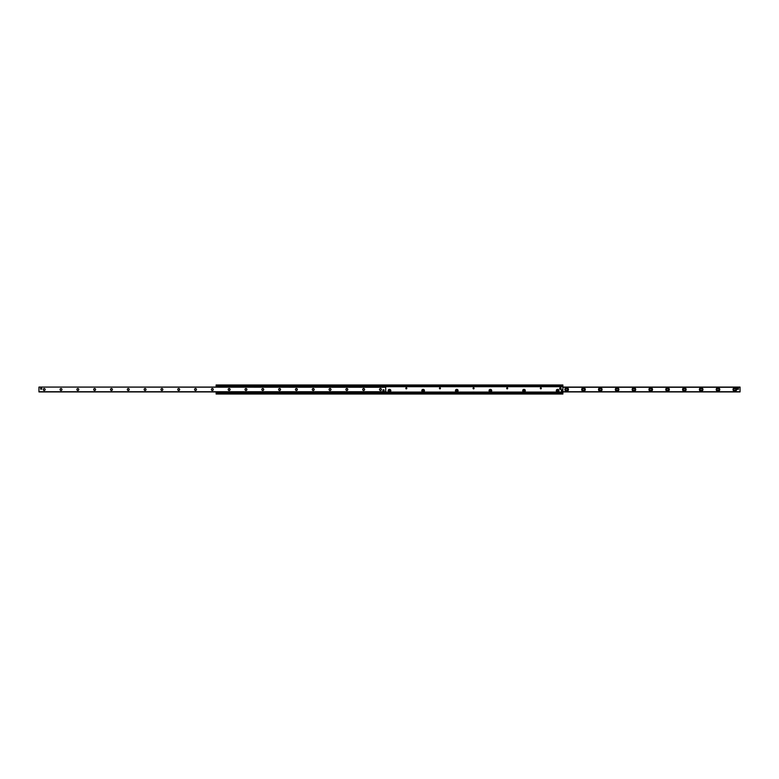 <?xml version="1.0" encoding="UTF-8"?>
<svg xmlns="http://www.w3.org/2000/svg" width="779" height="779" viewBox="0 0 779 779"><rect width="100%" height="100%" fill="white"/><g stroke="black" fill="none" stroke-linecap="round" stroke-linejoin="round"><path stroke-width="1.17" d="M556.313 390.659A1.315 1.315 0 0 1 558.29 389.519A1.315 1.315 0 0 1 558.29 391.798A1.315 1.315 0 0 1 556.313 390.659M541.337 388.341A0.516 0.516 0 0 1 540.821 388.857A0.516 0.516 0 0 1 540.305 388.341A0.516 0.516 0 0 1 540.821 387.825A0.516 0.516 0 0 1 541.337 388.341M522.69 390.659A1.315 1.315 0 0 1 524.656 389.519A1.315 1.315 0 0 1 524.656 391.798A1.315 1.315 0 0 1 522.69 390.659M507.704 388.341A0.516 0.516 0 0 1 507.187 388.857A0.516 0.516 0 0 1 506.671 388.341A0.516 0.516 0 0 1 507.187 387.825A0.516 0.516 0 0 1 507.704 388.341M489.066 390.659A1.315 1.315 0 0 1 491.033 389.519A1.315 1.315 0 0 1 491.033 391.798A1.315 1.315 0 0 1 489.066 390.659M474.08 388.341A0.516 0.516 0 0 1 473.564 388.857A0.516 0.516 0 0 1 473.048 388.341A0.516 0.516 0 0 1 473.564 387.825A0.516 0.516 0 0 1 474.08 388.341M455.442 390.659A1.315 1.315 0 0 1 457.409 389.519A1.315 1.315 0 0 1 457.409 391.798A1.315 1.315 0 0 1 455.442 390.659M440.456 388.341A0.516 0.516 0 0 1 439.94 388.857A0.516 0.516 0 0 1 439.424 388.341A0.516 0.516 0 0 1 439.94 387.825A0.516 0.516 0 0 1 440.456 388.341M421.809 390.659A1.315 1.315 0 0 1 423.786 389.519A1.315 1.315 0 0 1 423.786 391.798A1.315 1.315 0 0 1 421.809 390.659M406.833 388.341A0.516 0.516 0 0 1 406.317 388.857A0.516 0.516 0 0 1 405.801 388.341A0.516 0.516 0 0 1 406.317 387.825A0.516 0.516 0 0 1 406.833 388.341M388.185 390.659A1.315 1.315 0 0 1 390.152 389.519A1.315 1.315 0 0 1 390.152 391.798A1.315 1.315 0 0 1 388.185 390.659M216.114 394.018L562.886 394.018L562.886 392.82L216.114 392.82L216.114 394.018M216.114 391.925L216.114 392.82L562.886 392.82L562.886 384.982L216.114 384.982L216.114 387.075M216.114 392.704L562.886 392.704M216.114 386.296L562.886 386.296M562.886 386.15L216.114 386.18L562.886 386.15M734.792 388.604A0.896 0.896 0 0 0 734.022 389.948A0.896 0.896 0 0 0 735.571 389.948A0.896 0.896 0 0 0 734.792 388.604M717.985 388.604A0.896 0.896 0 0 0 717.206 389.948A0.896 0.896 0 0 0 718.754 389.948A0.896 0.896 0 0 0 717.985 388.604M701.168 388.604A0.896 0.896 0 0 0 700.399 389.948A0.896 0.896 0 0 0 701.947 389.948A0.896 0.896 0 0 0 701.168 388.604M684.361 388.604A0.896 0.896 0 0 0 683.582 389.948A0.896 0.896 0 0 0 685.13 389.948A0.896 0.896 0 0 0 684.361 388.604M667.545 388.604A0.896 0.896 0 0 0 666.775 389.948A0.896 0.896 0 0 0 668.314 389.948A0.896 0.896 0 0 0 667.545 388.604M650.728 388.604A0.896 0.896 0 0 0 649.959 389.948A0.896 0.896 0 0 0 651.507 389.948A0.896 0.896 0 0 0 650.728 388.604M633.921 388.604A0.896 0.896 0 0 0 633.142 389.948A0.896 0.896 0 0 0 634.69 389.948A0.896 0.896 0 0 0 633.921 388.604M617.104 388.604A0.896 0.896 0 0 0 616.335 389.948A0.896 0.896 0 0 0 617.883 389.948A0.896 0.896 0 0 0 617.104 388.604M600.288 388.604A0.896 0.896 0 0 0 599.518 389.948A0.896 0.896 0 0 0 601.067 389.948A0.896 0.896 0 0 0 600.288 388.604M583.481 388.604A0.896 0.896 0 0 0 582.702 389.948A0.896 0.896 0 0 0 584.25 389.948A0.896 0.896 0 0 0 583.481 388.604M566.664 388.604A0.896 0.896 0 0 0 565.895 389.948A0.896 0.896 0 0 0 567.443 389.948A0.896 0.896 0 0 0 566.664 388.604M734.792 387.718A1.782 1.782 0 0 1 736.34 390.396A1.782 1.782 0 0 1 733.253 390.396A1.782 1.782 0 0 1 734.792 387.718M717.985 387.718A1.782 1.782 0 0 1 719.533 390.396A1.782 1.782 0 0 1 716.437 390.396A1.782 1.782 0 0 1 717.985 387.718M701.168 387.718A1.782 1.782 0 0 1 702.716 390.396A1.782 1.782 0 0 1 699.62 390.396A1.782 1.782 0 0 1 701.168 387.718M684.361 387.718A1.782 1.782 0 0 1 685.9 390.396A1.782 1.782 0 0 1 682.813 390.396A1.782 1.782 0 0 1 684.361 387.718M667.545 387.718A1.782 1.782 0 0 1 669.093 390.396A1.782 1.782 0 0 1 665.996 390.396A1.782 1.782 0 0 1 667.545 387.718M650.728 387.718A1.782 1.782 0 0 1 652.276 390.396A1.782 1.782 0 0 1 649.18 390.396A1.782 1.782 0 0 1 650.728 387.718M633.921 387.718A1.782 1.782 0 0 1 635.469 390.396A1.782 1.782 0 0 1 632.373 390.396A1.782 1.782 0 0 1 633.921 387.718M617.104 387.718A1.782 1.782 0 0 1 618.653 390.396A1.782 1.782 0 0 1 615.556 390.396A1.782 1.782 0 0 1 617.104 387.718M600.288 387.718A1.782 1.782 0 0 1 601.836 390.396A1.782 1.782 0 0 1 598.749 390.396A1.782 1.782 0 0 1 600.288 387.718M583.481 387.718A1.782 1.782 0 0 1 585.029 390.396A1.782 1.782 0 0 1 581.932 390.396A1.782 1.782 0 0 1 583.481 387.718M566.664 387.718A1.782 1.782 0 0 1 568.212 390.396A1.782 1.782 0 0 1 565.116 390.396A1.782 1.782 0 0 1 566.664 387.718M738.473 388.653A0.633 0.633 0 0 1 737.84 389.276M562.886 391.886L740.05 391.886L740.05 387.075L562.886 387.114M44.208 388.604A0.896 0.896 0 0 1 44.978 389.948A0.896 0.896 0 0 1 43.429 389.948A0.896 0.896 0 0 1 44.208 388.604M44.208 388.546A0.954 0.954 0 0 0 43.381 389.977A0.954 0.954 0 0 0 45.036 389.977A0.954 0.954 0 0 0 44.208 388.546M38.95 387.28L38.95 391.925L385.722 391.925L385.722 387.075L38.95 387.075L385.722 387.28M61.015 388.546A0.954 0.954 0 0 0 60.187 389.977A0.954 0.954 0 0 0 61.843 389.977A0.954 0.954 0 0 0 61.015 388.546M94.639 388.546A0.954 0.954 0 0 0 93.811 389.977A0.954 0.954 0 0 0 95.466 389.977A0.954 0.954 0 0 0 94.639 388.546M128.272 388.546A0.954 0.954 0 0 0 127.444 389.977A0.954 0.954 0 0 0 129.1 389.977A0.954 0.954 0 0 0 128.272 388.546M161.896 388.546A0.954 0.954 0 0 0 161.068 389.977A0.954 0.954 0 0 0 162.723 389.977A0.954 0.954 0 0 0 161.896 388.546M195.519 388.546A0.954 0.954 0 0 0 194.692 389.977A0.954 0.954 0 0 0 196.347 389.977A0.954 0.954 0 0 0 195.519 388.546M229.143 388.546A0.954 0.954 0 0 0 228.315 389.977A0.954 0.954 0 0 0 229.971 389.977A0.954 0.954 0 0 0 229.143 388.546M262.776 388.546A0.954 0.954 0 0 0 261.948 389.977A0.954 0.954 0 0 0 263.604 389.977A0.954 0.954 0 0 0 262.776 388.546M296.4 388.546A0.954 0.954 0 0 0 295.572 389.977A0.954 0.954 0 0 0 297.227 389.977A0.954 0.954 0 0 0 296.4 388.546M330.023 388.546A0.954 0.954 0 0 0 329.196 389.977A0.954 0.954 0 0 0 330.851 389.977A0.954 0.954 0 0 0 330.023 388.546M363.647 388.546A0.954 0.954 0 0 0 362.819 389.977A0.954 0.954 0 0 0 364.475 389.977A0.954 0.954 0 0 0 363.647 388.546M383.511 389.724A0.633 0.633 0 0 1 384.144 390.347A0.633 0.633 0 0 1 383.511 390.98A0.633 0.633 0 0 1 382.878 390.347A0.633 0.633 0 0 1 383.511 389.724M41.16 388.02A0.633 0.633 0 0 1 41.784 388.653A0.633 0.633 0 0 1 41.16 389.276A0.633 0.633 0 0 1 40.527 388.653A0.633 0.633 0 0 1 41.16 388.02M380.464 388.546A0.954 0.954 0 0 0 379.636 389.977A0.954 0.954 0 0 0 381.291 389.977A0.954 0.954 0 0 0 380.464 388.546M346.84 388.546A0.954 0.954 0 0 0 346.012 389.977A0.954 0.954 0 0 0 347.668 389.977A0.954 0.954 0 0 0 346.84 388.546M313.207 388.546A0.954 0.954 0 0 0 312.379 389.977A0.954 0.954 0 0 0 314.044 389.977A0.954 0.954 0 0 0 313.207 388.546M279.583 388.546A0.954 0.954 0 0 0 278.755 389.977A0.954 0.954 0 0 0 280.411 389.977A0.954 0.954 0 0 0 279.583 388.546M245.96 388.546A0.954 0.954 0 0 0 245.132 389.977A0.954 0.954 0 0 0 246.787 389.977A0.954 0.954 0 0 0 245.96 388.546M212.336 388.546A0.954 0.954 0 0 0 211.508 389.977A0.954 0.954 0 0 0 213.164 389.977A0.954 0.954 0 0 0 212.336 388.546M178.712 388.546A0.954 0.954 0 0 0 177.875 389.977A0.954 0.954 0 0 0 179.54 389.977A0.954 0.954 0 0 0 178.712 388.546M145.079 388.546A0.954 0.954 0 0 0 144.251 389.977A0.954 0.954 0 0 0 145.907 389.977A0.954 0.954 0 0 0 145.079 388.546M111.455 388.546A0.954 0.954 0 0 0 110.628 389.977A0.954 0.954 0 0 0 112.283 389.977A0.954 0.954 0 0 0 111.455 388.546M77.832 388.546A0.954 0.954 0 0 0 77.004 389.977A0.954 0.954 0 0 0 78.66 389.977A0.954 0.954 0 0 0 77.832 388.546M61.015 388.604A0.896 0.896 0 0 1 61.794 389.948A0.896 0.896 0 0 1 60.246 389.948A0.896 0.896 0 0 1 61.015 388.604M77.832 388.604A0.896 0.896 0 0 1 78.601 389.948A0.896 0.896 0 0 1 77.053 389.948A0.896 0.896 0 0 1 77.832 388.604M94.639 388.604A0.896 0.896 0 0 1 95.418 389.948A0.896 0.896 0 0 1 93.87 389.948A0.896 0.896 0 0 1 94.639 388.604M111.455 388.604A0.896 0.896 0 0 1 112.225 389.948A0.896 0.896 0 0 1 110.686 389.948A0.896 0.896 0 0 1 111.455 388.604M128.272 388.604A0.896 0.896 0 0 1 129.041 389.948A0.896 0.896 0 0 1 127.493 389.948A0.896 0.896 0 0 1 128.272 388.604M145.079 388.604A0.896 0.896 0 0 1 145.858 389.948A0.896 0.896 0 0 1 144.31 389.948A0.896 0.896 0 0 1 145.079 388.604M161.896 388.604A0.896 0.896 0 0 1 162.665 389.948A0.896 0.896 0 0 1 161.117 389.948A0.896 0.896 0 0 1 161.896 388.604M178.712 388.604A0.896 0.896 0 0 1 179.482 389.948A0.896 0.896 0 0 1 177.933 389.948A0.896 0.896 0 0 1 178.712 388.604M195.519 388.604A0.896 0.896 0 0 1 196.298 389.948A0.896 0.896 0 0 1 194.75 389.948A0.896 0.896 0 0 1 195.519 388.604M212.336 388.604A0.896 0.896 0 0 1 213.105 389.948A0.896 0.896 0 0 1 211.557 389.948A0.896 0.896 0 0 1 212.336 388.604M229.143 388.604A0.896 0.896 0 0 1 229.922 389.948A0.896 0.896 0 0 1 228.374 389.948A0.896 0.896 0 0 1 229.143 388.604M245.96 388.604A0.896 0.896 0 0 1 246.729 389.948A0.896 0.896 0 0 1 245.19 389.948A0.896 0.896 0 0 1 245.96 388.604M262.776 388.604A0.896 0.896 0 0 1 263.545 389.948A0.896 0.896 0 0 1 261.997 389.948A0.896 0.896 0 0 1 262.776 388.604M279.583 388.604A0.896 0.896 0 0 1 280.362 389.948A0.896 0.896 0 0 1 278.814 389.948A0.896 0.896 0 0 1 279.583 388.604M296.4 388.604A0.896 0.896 0 0 1 297.169 389.948A0.896 0.896 0 0 1 295.621 389.948A0.896 0.896 0 0 1 296.4 388.604M313.207 388.604A0.896 0.896 0 0 1 313.986 389.948A0.896 0.896 0 0 1 312.437 389.948A0.896 0.896 0 0 1 313.207 388.604M330.023 388.604A0.896 0.896 0 0 1 330.802 389.948A0.896 0.896 0 0 1 329.254 389.948A0.896 0.896 0 0 1 330.023 388.604M346.84 388.604A0.896 0.896 0 0 1 347.609 389.948A0.896 0.896 0 0 1 346.061 389.948A0.896 0.896 0 0 1 346.84 388.604M363.647 388.604A0.896 0.896 0 0 1 364.426 389.948A0.896 0.896 0 0 1 362.878 389.948A0.896 0.896 0 0 1 363.647 388.604M380.464 388.604A0.896 0.896 0 0 1 381.233 389.948A0.896 0.896 0 0 1 379.694 389.948A0.896 0.896 0 0 1 380.464 388.604M385.293 386.871L216.961 386.871M216.961 392.129L385.293 392.129M216.961 392.548L385.293 392.548M385.293 386.452L216.961 386.452M559.624 388.555A0.74 0.74 0 0 1 560.734 387.913A0.74 0.74 0 0 1 560.734 389.188A0.74 0.74 0 0 1 559.624 388.555M384.144 390.347A0.633 0.633 0 0 0 383.2 389.802A0.633 0.633 0 0 0 383.2 390.892A0.633 0.633 0 0 0 384.144 390.347M41.784 388.653A0.633 0.633 0 0 0 40.839 388.108A0.633 0.633 0 0 0 40.839 389.198A0.633 0.633 0 0 0 41.784 388.653M737.216 389.276L737.216 388.02L738.473 388.02L738.473 389.276L737.216 389.276M389.5 390.172L389.5 391.146L389.5 390.172M388.244 390.659A1.256 1.256 0 0 1 390.133 389.568A1.256 1.256 0 0 1 390.133 391.749A1.256 1.256 0 0 1 388.244 390.659M423.124 390.172L423.124 391.146L423.124 390.172M421.867 390.659A1.256 1.256 0 0 1 423.757 389.568A1.256 1.256 0 0 1 423.757 391.749A1.256 1.256 0 0 1 421.867 390.659M456.747 390.172L456.747 391.146L456.747 390.172M455.491 390.659A1.256 1.256 0 0 1 457.38 389.568A1.256 1.256 0 0 1 457.38 391.749A1.256 1.256 0 0 1 455.491 390.659M490.381 390.172L490.381 391.146L490.381 390.172M489.115 390.659A1.256 1.256 0 0 1 491.004 389.568A1.256 1.256 0 0 1 491.004 391.749A1.256 1.256 0 0 1 489.115 390.659M524.004 390.172L524.004 391.146L524.004 390.172M522.738 390.659A1.256 1.256 0 0 1 524.637 389.568A1.256 1.256 0 0 1 524.637 391.749A1.256 1.256 0 0 1 522.738 390.659M557.628 390.172L557.628 391.146L557.628 390.172M556.372 390.659A1.256 1.256 0 0 1 558.261 389.568A1.256 1.256 0 0 1 558.261 391.749A1.256 1.256 0 0 1 556.372 390.659M562.565 390.863L561.513 391.077L561.308 390.026L562.36 389.812L562.565 390.863M216.114 393.599L562.886 393.599M216.114 392.996L562.886 392.996M216.114 392.782L562.886 392.782M385.722 392.285L562.886 392.285M385.722 392.207L562.886 392.207M385.722 392.178L562.886 392.178M385.722 392.08L562.886 392.08M385.722 392.051L562.886 392.051M385.722 386.715L562.886 386.715M216.114 386.218L562.886 386.218M216.114 386.004L562.886 386.004M216.114 385.401L562.886 385.401M562.886 391.72L740.05 391.72M562.886 387.28L740.05 387.28M385.722 391.72L38.95 391.72M562.886 391.925L740.05 391.925M562.886 387.075L740.05 387.075"/></g></svg>
